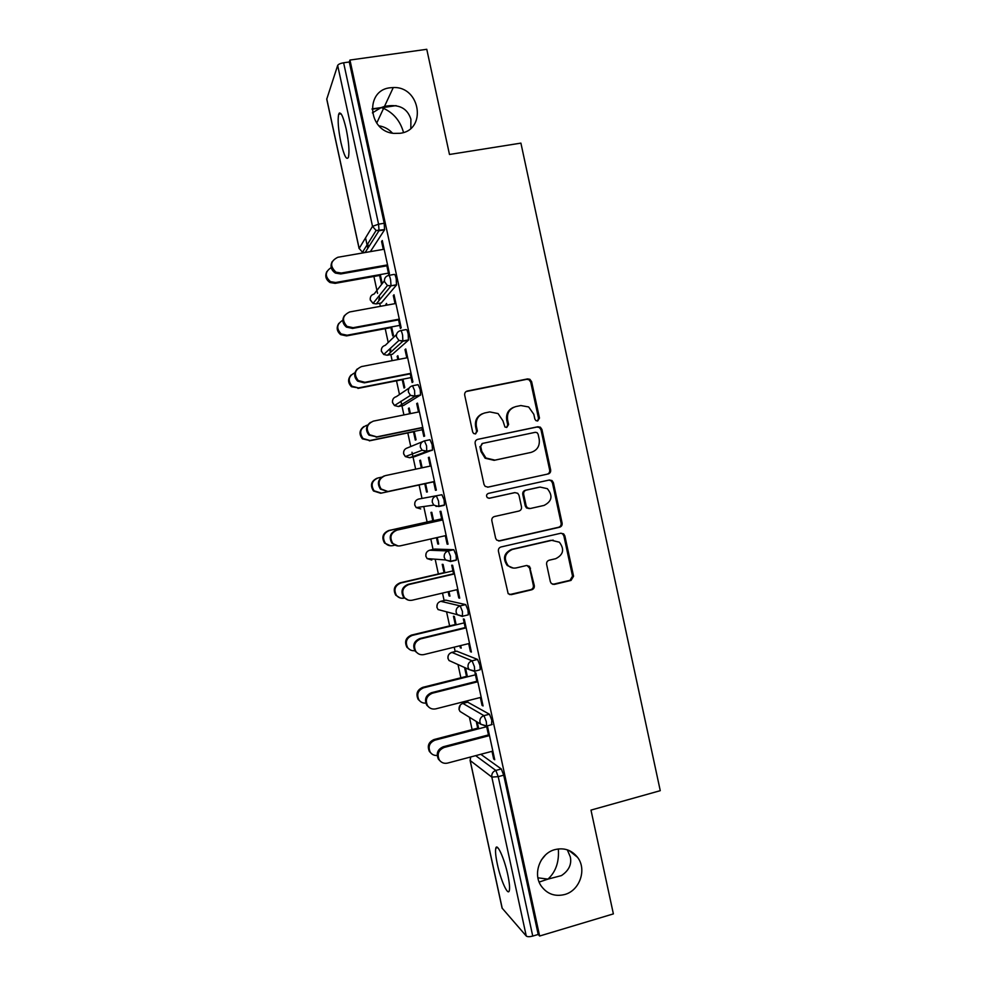<?xml version="1.0" encoding="UTF-8"?>
<svg xmlns="http://www.w3.org/2000/svg" width="986" height="986" viewBox="0 0 986 986"><rect width="100%" height="100%" fill="white"/><g stroke="black" fill="none" stroke-linecap="round" stroke-linejoin="round"><path stroke-width="1.48" d="M372.388 112.872L381.064 107.634L372.055 108.867M400.02 133.295L393.981 133.393C368.024 131.656 364.61 90.231 390.185 87.779L393.278 87.544C420.578 86.213 427.086 130.312 400.02 133.295M539.367 882.002L547.97 879.118L537.925 877.823M564.621 894.536C554.933 896.866 547.131 894.031 541.24 886.057C532.452 873.707 540.168 853.272 554.908 849.624C564.128 847.455 571.658 850.006 577.525 857.302C587.089 869.405 579.768 890.654 564.621 894.536M537.678 420.973L539.478 418.089L531.627 381.681L529.876 379.29L527.584 378.907L467.339 391.011C465.33 391.627 464.455 393.02 464.702 395.152L472.664 431.991L473.613 433.495L475.548 433.926L477.397 431.018L476.361 426.248C475.572 419.395 478.358 414.958 484.755 412.949L489.795 411.914L498.066 413.578L502.909 420.751L504.955 427.037L506.792 427.406L508.603 424.51L507.58 419.777C506.792 412.961 509.552 408.549 515.875 406.565L520.855 405.542L528.656 406.959L533.833 414.33L534.856 419.05L535.953 420.64L537.678 420.973M537.456 420.997L538.541 418.409L530.715 382.087L528.964 379.709L526.672 379.339L466.07 391.553M475.474 433.939L476.608 431.301L475.585 426.556L476.361 426.248M506.631 427.443L507.741 424.818L506.718 420.098L507.58 419.777M558.322 848.946C559.272 861.813 555.821 871.87 547.97 879.118L561.441 875.593C568.91 870.564 571.868 864.315 570.302 856.846L567.295 849.821M410.829 128.291L410.903 119.257C407.341 107.93 398.529 103.653 384.478 106.439L381.064 107.634L383.579 108.361C393.71 113.082 400.353 121.118 403.508 132.457M507.802 874.816C504.388 858.559 497.129 842.586 495.835 848.108C495.145 850.819 495.638 856.131 497.314 864.044C500.592 879.795 507.864 896.249 509.269 890.752C509.959 888.09 509.466 882.778 507.802 874.816M346.209 129.067C343.017 115.67 340.503 110.715 338.679 114.179C337.532 119.947 338.272 129.363 340.897 142.403C344.04 155.702 346.554 160.669 348.428 157.279C349.586 151.684 348.847 142.28 346.209 129.067M550.361 581.74L551.408 583.589L554.403 584.39L571.017 580.421L573.569 576.231L564.867 535.903L563.647 533.894L560.849 533.229L501.036 546.959C499.052 547.637 498.176 549.042 498.423 551.186L508.172 593.72L511.34 594.644L531.713 589.788C533.685 589.11 534.535 587.693 534.289 585.561L529.494 566.334L526.475 565.52L516.381 567.887C513.25 568.515 510.489 567.751 508.098 565.57C503.365 558.446 504.795 553.072 512.387 549.424L551.753 540.353L559.37 542.201C564.67 549.251 563.45 554.748 555.71 558.692L549.19 560.208C547.23 560.886 546.38 562.291 546.626 564.411L550.361 581.74M349.956 60.047L426.778 49.3L449.48 154.469L520.904 143.118L660.263 790.673L590.984 810.098L613.378 913.886L539.625 936.022L349.956 60.047L349.29 61.982L343.621 62.771L378.575 224.192L384.207 223.243L349.29 61.982M548.08 474.019C550.04 473.379 550.891 471.998 550.644 469.878L541.93 429.477L540.377 427.209L537.888 426.741L477.779 439.349C475.782 439.99 474.907 441.371 475.153 443.515L483.99 484.397L485.174 486.381L488.107 487.121L547.119 474.192C549.066 473.551 549.917 472.171 549.67 470.063L540.994 429.773L539.441 427.505L536.951 427.037L477.779 439.349M553.405 482.709L562.106 523.073C562.353 525.193 561.502 526.586 559.555 527.251L499.729 540.907L496.673 540.069L495.625 538.22L491.841 520.744C491.595 518.599 492.47 517.194 494.467 516.528L518.907 511.056C520.879 510.403 521.742 508.998 521.495 506.866L519.006 495.342L517.761 493.308L514.926 492.63L489.45 498.25L487.38 497.708C486.012 495.835 486.344 494.393 488.403 493.394L549.375 480.009L552.037 480.576L553.405 482.709L552.431 482.869L561.108 523.122L562.106 523.073M359.114 248.571L326.736 99.179L337.668 65.433C338.371 64.238 340.355 63.35 343.621 62.771M368.493 247.239L367.753 243.825M339.628 114.043L339.394 112.946M539.625 936.022L538.196 934.445L532.748 936.084C529.568 936.91 527.399 936.897 526.265 936.034L502.096 908.106L470.088 760.416M378.932 125.814C384.257 126.664 388.78 129.117 392.502 133.184M545.394 855.072L541.228 860.186M472.109 729.615L469.422 717.241M466.242 702.537L465.947 701.169M460.869 677.776L458.009 664.552M455.187 651.561L454.238 647.149M449.628 625.9L446.584 611.862M444.131 600.523L442.517 593.091M438.376 573.963L435.171 559.185M433.064 549.448L430.796 538.972M427.111 521.988L423.758 506.533M421.983 498.324L419.087 484.976M415.661 469.176L413.023 457.011M412.924 456.518L411.988 452.229M410.755 446.522L407.81 432.916M403.915 414.933L401.931 405.801M401.659 404.543L400.945 401.216M399.49 394.536L396.52 380.818M392.145 360.654L390.826 354.553M390.382 352.52L389.877 350.166M388.213 342.499L385.218 328.671M380.374 306.326L379.709 303.257M379.105 300.447L378.797 299.054M377.576 293.384L377.083 291.153M376.923 290.426L373.904 276.462M367.803 248.324L365.547 237.885M382.457 241.373L381.594 241.521L382.272 240.51L389.433 273.553L388.73 274.453L386.685 265.037M382.1 282.994L380.288 274.576M379.635 275.451L381.446 283.832M381.594 241.521L383.295 249.384M467.697 702.168L489.438 714.234L491.804 720.211L491.57 724.673M480.798 754.29L501.295 768.969L503.71 775.169L498.226 776.648L532.748 936.084M538.196 934.445L503.71 775.169M384.207 223.243L384.552 229.824L370.366 251.615L365.14 252.515L378.944 230.773L384.552 229.824M471.727 699.69L472.356 699.53M464.689 668.04L466.501 676.371M467.426 676.815L465.614 668.459M476.977 681.955L474.981 672.686L475.967 673.13L483.066 705.939L482.055 705.372L482.906 705.163M480.342 697.496L482.055 705.372M445.734 600.141L465.7 604.591L467.98 610.137L468.338 614.833L467.549 615.03M448.162 591.76L449.074 595.926L449.949 596.111L448.963 591.575M444.883 572.767L443.071 564.411L442.221 564.325L444.033 572.656M453.622 574.111L451.699 565.2L452.611 565.286L459.722 598.145L458.786 597.947L459.636 597.75M456.999 589.677L458.786 597.947M414.823 502.761L414.724 505.054L416.191 507.593L414.798 505.054C414.44 501.997 415.71 500.013 418.582 499.064L441.913 494.738L444.094 499.865L444.476 504.98L441.038 505.732M438.98 506.015L435.997 506.41M424.769 483.756L426.568 492.088L427.369 491.928L425.558 483.571L380.695 493.246L373.472 490.966C369.96 485.383 371.13 481.131 376.997 478.235M422.144 467.795L420.492 460.166L419.716 460.425L421.342 467.968M430.229 466.07L428.368 457.504L429.206 457.221L436.342 490.153L435.479 490.313L436.33 490.128M431.092 465.897L385.23 475.646C378.797 478.469 377.428 482.918 381.138 488.982L387.929 491.521L433.606 481.686L435.479 490.313M412.678 385.748L418.076 384.676L420.172 389.371L420.578 394.955L403.582 405.468M402.226 379.696L404.038 388.053L404.765 387.56L402.941 379.166M398.664 359.397L397.863 355.736L397.161 356.34L397.863 359.557M406.787 357.832L405 349.611L405.764 348.97L412.912 381.952L412.123 382.494L410.164 373.46M388.94 275.353L394.203 274.416C394.782 274.083 395.46 275.513 396.212 278.668L396.495 285.028L381.237 302.985M379.684 298.894L379.191 295.763M395.041 303.639L393.303 295.59L394.018 294.765L401.179 327.783L400.427 328.498L398.43 319.279M390.937 327.599L392.748 335.967L393.439 335.302L391.615 326.896M386.906 305.13L386.537 303.454L386.093 305.278M400.809 330.581L406.146 329.57C406.762 329.386 407.44 330.877 408.192 334.044L408.438 340.17L392.416 354.245M390.764 349.993L390.444 348.28M418.508 411.975L416.696 403.582L417.497 403.126L424.633 436.071L423.807 436.428L421.897 427.591M413.504 431.745L415.303 440.089L416.067 439.768L414.256 431.387M410.41 413.627L409.178 407.97L408.438 408.414L409.609 413.787M424.522 440.878L430.007 439.731L432.139 444.649L432.534 449.986L414.749 456.641M441.938 520.127L440.039 511.377L440.915 511.278L448.038 544.173L447.139 544.161L447.989 543.964M445.302 535.706L447.139 544.161M436.453 537.703L437.821 544.025L438.659 544.038L437.254 537.518M433.594 520.67L431.794 512.313L430.968 512.4L432.78 520.731M434.74 549.066L453.806 549.695L456.05 555.032L456.407 559.925L455.273 560.196M465.306 628.057L463.346 618.962L464.295 619.233L471.407 652.066L470.433 651.684L471.283 651.475M468.683 643.611L470.433 651.684M459.87 645.768L460.302 647.777L461.214 648.135L460.659 645.583M456.161 624.816L454.349 616.46L453.461 616.213L455.273 624.532M456.715 651.179L477.569 659.437L479.899 665.205L480.256 669.704L479.59 669.864M488.649 735.803L486.603 726.349L487.626 726.99L494.725 759.75L493.678 759.01L494.516 758.789M492.002 751.32L493.678 759.01M476.263 721.456L477.717 728.161M478.691 728.765L477.224 722.048M385.871 304.23L386.672 304.082M393.303 295.59L394.166 295.443M397.161 356.34L397.962 356.192M405 349.611L405.862 349.451M408.438 408.414L409.239 408.253M416.696 403.582L417.559 403.41M419.716 460.425L420.517 460.265M428.368 457.504L429.23 457.331M426.568 492.088L427.369 491.915M437.821 544.025L438.622 543.853M449.074 595.926L449.862 595.741M460.302 647.777L461.091 647.58M513.632 407.292C508.197 409.72 505.892 413.984 506.718 420.098M482.351 413.75C477.002 416.252 474.747 420.529 475.585 426.556M487.626 487.195L547.119 474.192M538.122 434.222L537.05 432.644L535.287 432.312L482.536 443.417L480.7 446.338L481.784 451.354L485.938 458.009L494.947 460.129L530.973 452.426C537.247 450.38 539.995 445.968 539.194 439.189L538.122 434.222M482.068 443.564L480.7 446.338M530.801 452.463L494.122 460.339L485.137 458.231L480.995 451.588L479.911 446.584M498.559 540.969L558.569 527.276C560.516 526.623 561.354 525.23 561.108 523.122M514.532 492.68L488.896 498.3M544.05 505.424C552 501.344 553.084 495.761 547.329 488.674L540.094 487.084L526.253 490.128C524.281 490.781 523.418 492.174 523.665 494.306L526.154 505.83L527.374 507.839L530.221 508.529L544.05 505.424M529.297 508.603L526.462 507.926L525.242 505.917L522.765 494.43C522.518 492.297 523.381 490.917 525.341 490.264L539.145 487.22M552.431 482.869L551.063 480.737L548.98 480.096M553.208 540.143L551.753 540.353M513.176 568.035L507.235 565.508C502.515 558.409 503.945 553.035 511.512 549.399L550.78 540.353M509.602 594.595L530.788 589.665C532.748 588.975 533.611 587.57 533.364 585.438L529.618 568.109L527.005 565.446M552.776 584.353L570.007 580.323L572.533 576.132L563.869 535.916L562.649 533.907L561.009 533.204M331.197 267.588C324.924 271.742 324.69 276.437 330.495 281.663L335.634 282.514L335.129 283.364L330.014 282.526C325.799 279.63 324.751 275.957 326.871 271.507M335.634 282.514L388.435 273.134M335.129 283.364L380.436 275.304M384.158 249.236L337.841 257.272C330.273 261.068 329.632 266.035 335.943 272.161L341.267 273.048L340.725 273.96L335.413 273.085C331.05 270.065 329.965 266.257 332.171 261.647M386.857 265.826L340.725 273.96M387.56 264.889L341.267 273.048M342.832 320.265C336.694 323.987 336.14 328.548 341.168 333.958L347.084 335.228L346.542 335.906L340.651 334.636C336.781 331.296 336.177 327.537 338.839 323.359M347.084 335.228L399.749 325.38M346.542 335.906L391.738 327.451M354.923 372.77C348.489 375.962 347.528 380.448 352.027 386.241L358.51 387.905L351.472 386.746C347.787 382.851 347.664 378.944 351.102 375M358.51 387.905L411.063 377.576M357.93 388.398L403.027 379.536M367.605 425.151L366.644 425.348C360.223 428.22 359.015 432.607 363.021 438.524L369.935 440.52L362.417 438.856C358.83 434.222 359.298 430.13 363.822 426.556M369.935 440.52L422.353 429.723M369.319 440.853L414.305 431.585M381.545 477.187L378.057 477.939C371.845 480.675 370.526 484.964 374.101 490.806L381.348 493.099L433.643 481.834M390.542 545.788L384.577 543.089C381.36 537.321 382.765 533.13 388.78 530.505L389.458 530.48C383.431 533.106 382.026 537.321 385.255 543.089C387.288 545.332 389.79 546.17 392.748 545.628L394.585 545.209M441.666 518.87L389.458 530.48M433.569 520.559L388.78 530.505M395.916 303.478L349.71 311.946C342.487 315.372 341.587 320.179 346.998 326.378L353.124 327.697L352.544 328.424L346.443 327.105C342.425 323.63 341.797 319.735 344.57 315.397M398.566 319.858L352.544 328.424M399.293 319.119L353.124 327.697M407.649 357.671L361.554 366.558C354.652 369.725 353.543 374.397 358.251 380.571L364.968 382.309L364.352 382.851L357.659 381.126C353.838 377.083 353.715 373.016 357.289 368.937M410.25 373.854L364.352 382.851M411.026 373.287L364.968 382.309M419.37 411.803L373.398 421.121C366.743 424.103 365.498 428.651 369.639 434.777L376.812 436.86L368.998 435.134C365.276 430.327 365.769 426.075 370.465 422.378M421.934 427.801L376.147 437.217M422.748 427.419L376.812 436.86M387.929 491.521L380.448 489.155C376.812 483.35 378.032 478.95 384.121 475.967M434.469 481.488L388.632 491.361M398.159 545.985L391.972 543.175C388.644 537.21 390.086 532.859 396.31 530.148L397.038 530.111C390.801 532.834 389.347 537.197 392.687 543.187C394.794 545.505 397.383 546.38 400.452 545.813L446.165 535.509M396.31 530.148L441.913 520.004M397.038 530.111L442.788 519.93M400.131 597.947L395.743 595.199C392.81 589.505 394.277 585.376 400.131 582.825L400.858 582.972C394.979 585.536 393.5 589.665 396.446 595.371C398.48 597.775 401.043 598.687 404.137 598.095L404.322 598.058M452.931 570.894L400.858 582.972M444.822 572.472L400.131 582.825M408.093 600.043L403.533 597.196C400.501 591.292 402.005 587.015 408.081 584.365L408.845 584.525C402.769 587.175 401.24 591.464 404.297 597.38C406.405 599.87 409.054 600.819 412.259 600.203L457.849 589.48M408.081 584.365L453.56 573.803M408.845 584.525L454.484 573.914M410.139 649.823L406.935 647.297C404.235 641.664 405.751 637.597 411.482 635.095L412.234 635.415C406.491 637.917 404.963 641.997 407.674 647.642C409.486 649.971 411.865 650.982 414.786 650.674M464.184 622.881L412.234 635.415M456.062 624.348L411.482 635.095M418.458 653.817L415.131 651.191C412.333 645.362 413.898 641.147 419.839 638.546L420.652 638.879C414.699 641.492 413.122 645.719 415.932 651.561C418.027 654.211 420.726 655.209 424.042 654.556L469.533 643.402M419.839 638.546L465.207 627.564M420.652 638.879L466.156 627.86M420.529 701.613L418.15 699.37C415.648 693.811 417.201 689.793 422.821 687.328L423.61 687.809C417.978 690.286 416.412 694.317 418.927 699.9C420.615 702.217 422.895 703.289 425.767 703.117M475.437 674.806L423.61 687.809M467.29 676.174L422.821 687.328M429.23 707.492L426.753 705.163C424.153 699.394 425.767 695.229 431.585 692.677L432.435 693.195C426.605 695.759 424.978 699.937 427.591 705.73C429.662 708.503 432.41 709.538 435.824 708.848L481.193 697.275M431.585 692.677L476.83 681.264M432.435 693.195L477.828 681.745M431.215 753.39L429.378 751.431C427.037 745.921 428.627 741.94 434.148 739.5L434.974 740.153C429.44 742.606 427.85 746.599 430.192 752.121C431.88 754.561 434.21 755.67 437.168 755.449M486.677 726.694L434.974 740.153M478.506 727.951L434.148 739.5M440.298 761.167L438.376 759.121C435.96 753.415 437.599 749.286 443.318 746.747L444.205 747.45C438.474 750.001 436.823 754.142 439.263 759.861C441.321 762.745 444.107 763.83 447.595 763.09L492.852 751.098M443.318 746.747L488.452 734.915M444.205 747.45L489.487 735.581M538.541 418.409L539.478 418.089M476.608 431.301L477.397 431.018M507.741 424.818L508.603 424.51M326.736 98.846L359.163 248.423L372.523 226.349L337.668 65.433M384.651 229.602L376.097 230.49L379.043 230.564L378.575 224.192L372.523 226.349L376.097 230.49L362.491 252.256L359.163 248.423L362.491 252.256L365.14 252.515M526.265 936.034L491.829 777.091L470.186 760.539L502.244 908.414M470.692 756.977L470.186 760.539L470.568 757.001M475.659 755.658L495.822 770.436L498.226 776.648L491.829 777.091C491.447 773.813 492.778 771.594 495.822 770.436L501.295 768.969M370.268 300.003L373.053 303.392L370.305 299.843C369.96 296.786 371.229 294.851 374.138 294.013L384.392 280.825M376.011 303.922L373.053 303.392L387.449 285.496L391.035 285.767L390.592 279.679C389.84 276.511 389.174 275.082 388.607 275.414C385.501 276.302 384.133 278.385 384.503 281.663L387.449 285.496L390.912 286.026L376.27 303.885L381.483 302.936M396.495 285.028L391.035 285.767L396.631 284.769M381.348 349.66L381.385 351.299L383.727 354.479L381.446 351.213C381.089 348.157 382.371 346.209 385.267 345.346L396.495 334.537M408.438 340.17L402.867 341.23L387.399 355.206L392.601 354.208M392.502 400.797L392.514 402.596L394.486 405.542L392.576 402.534C392.218 399.49 393.488 397.518 396.372 396.631L409.19 388.016M420.369 395.275L414.81 396.384L398.517 406.491L403.705 405.443M403.656 451.834L403.619 453.856L405.32 456.58L403.693 453.819C403.336 450.762 404.605 448.79 407.489 447.878L422.674 441.629M432.287 450.319L426.741 451.477L409.621 457.726L414.798 456.629M418.582 499.064L441.913 494.738M444.205 505.313L438.671 506.533L433.815 505.115L438.671 506.533M434.826 549.054L429.662 550.225L448.285 550.952L453.806 549.695M456.099 560.258L450.701 561.49M445.882 600.117L440.742 601.324L460.191 605.897L465.7 604.591M456.937 651.13L451.81 652.387L472.084 660.805L477.569 659.437M451.588 652.449L451.81 652.387C448.963 653.398 447.706 655.431 448.063 658.488L449.012 660.509L469.077 669.543L474.747 671.072L474.389 666.573L472.084 660.805C469.016 661.889 467.684 664.083 468.067 667.362L469.077 669.543L474.106 671.232M467.98 702.094L462.865 703.4L483.953 715.639L489.438 714.234M462.582 703.486L462.865 703.4C460.018 704.448 458.773 706.481 459.131 709.538L459.981 711.424L480.86 724.279L486.665 725.942L486.308 721.641L483.953 715.639C480.909 716.773 479.566 718.967 479.948 722.245L480.86 724.279L486.098 726.103M402.596 335.104C401.844 331.925 401.166 330.433 400.562 330.618C397.457 331.542 396.101 333.638 396.483 336.916L398.923 340.441L402.867 341.23L402.596 335.104M387.215 355.243L383.727 354.479L398.923 340.441L403.027 340.946L408.611 339.887M414.588 390.481L412.518 385.785C409.412 386.734 408.056 388.841 408.438 392.12L410.484 395.361L414.81 396.384L414.588 390.481M398.393 406.515L394.486 405.542L410.484 395.361L415.007 396.064L420.578 394.955M426.568 445.808L424.448 440.89C421.355 441.864 419.999 443.996 420.381 447.274L422.131 450.245L426.741 451.477L426.568 445.808M409.572 457.726L405.32 456.58L422.131 450.245L426.975 451.157L432.534 449.986M444.476 504.98L438.93 506.2L438.548 501.085L436.379 495.946C433.298 496.956 431.942 499.101 432.324 502.379L433.815 505.115L416.191 507.593L420.714 508.912M450.503 556.301L448.285 550.952C445.216 551.987 443.86 554.144 444.242 557.423L445.549 559.949L450.577 561.527L450.503 556.301M426.026 553.565L425.816 556.203L427.111 558.594L425.89 556.24C425.545 553.195 426.802 551.186 429.662 550.225L429.588 550.237M456.407 559.925L450.885 561.194L445.549 559.949L427.111 558.594L431.794 560.048M462.446 611.468L460.191 605.897C457.122 606.969 455.779 609.138 456.161 612.417L457.307 614.759L462.471 616.46L462.446 611.468M437.303 604.208L436.897 607.314L438.055 609.558L436.983 607.388C436.625 604.332 437.883 602.31 440.742 601.324L440.594 601.361M447.964 658.414L449.012 660.509L453.067 662.333M480.256 669.704L474.365 671.355M459.032 709.439L459.981 711.424L463.013 713.297M492.15 724.525L486.246 726.189M466.575 391.405L467.339 391.011M526.672 379.339L527.584 378.907M530.715 382.087L531.627 381.681M536.951 427.037L537.888 426.741M540.994 429.773L541.93 429.477M549.67 470.063L550.644 469.878M480.995 451.588L481.784 451.354M494.122 460.339L494.947 460.129M530.049 452.648L530.973 452.426M558.569 527.276L559.555 527.251M498.891 540.907L499.729 540.907M514.051 492.753L514.926 492.63M525.341 490.264L526.253 490.128M522.765 494.43L523.665 494.306M525.242 505.917L526.154 505.83M511.512 549.399L512.387 549.424M529.618 568.109L530.542 568.183M533.364 585.438L534.289 585.561M530.788 589.665L531.713 589.788M510.477 594.509L511.34 594.644M563.869 535.916L564.867 535.903M572.533 576.132L573.569 576.231M570.007 580.323L571.017 580.421M553.429 584.267L554.403 584.39M381.348 493.099L380.695 493.246M396.101 105.625L381.693 107.77M497.659 847.603L495.835 848.108M380.226 107.992L372.055 109.212M341.094 113.821L338.679 114.179M370.206 298.45L370.255 299.954M438.055 609.558L462.828 616.164L468.338 614.833M451.502 652.621C448.827 653.681 447.656 655.591 447.964 658.365M460.351 704.941L459.02 709.378M528.964 379.709L529.876 379.29M539.441 427.505L540.377 427.209M485.137 458.231L485.938 458.009M526.462 507.926L527.374 507.839M551.063 480.737L552.037 480.576M507.235 565.508L508.098 565.57M528.57 566.26L529.494 566.334M562.649 533.907L563.647 533.894M577.525 857.302L569.008 850.474M383.579 108.361L376.701 123.127M393.278 87.544L384.478 106.439M330.014 282.526L330.495 281.663M335.943 272.161L335.413 273.085M340.651 334.636L341.168 333.958M373.472 490.966L374.101 490.806M384.577 543.089L385.255 543.089M346.998 326.378L346.443 327.105M369.639 434.777L368.998 435.134M381.138 488.982L380.448 489.155M392.687 543.187L391.972 543.175M395.743 595.199L396.446 595.371M404.297 597.38L403.533 597.196M406.935 647.297L407.674 647.642M415.932 651.561L415.131 651.191M418.15 699.37L418.927 699.9M427.591 705.73L426.753 705.163M429.378 751.431L430.192 752.121M439.263 759.861L438.376 759.121"/></g></svg>
